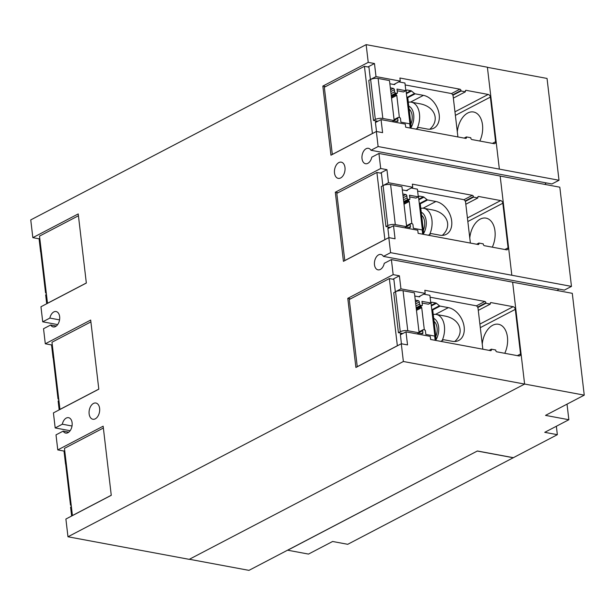 <?xml version="1.0" encoding="UTF-8"?>
<svg xmlns="http://www.w3.org/2000/svg" width="615" height="615" viewBox="0 0 615 615"><rect width="100%" height="100%" fill="white"/><g stroke="black" fill="none" stroke-linecap="round" stroke-linejoin="round"><path stroke-width="0.92" d="M419.322 203.757L420.268 203.934L419.246 203.111M422.628 231.909L423.574 232.086L420.268 203.934M422.959 233.554L423.574 232.086M431.791 309.891L432.737 310.068L431.715 309.245M435.097 338.042L436.043 338.219L432.737 310.068M435.428 339.688L436.043 338.219M53.513 358.084L53.075 357.999L51.545 344.938L52.252 344.569M53.075 357.999L53.789 357.63M59.171 409.89L58.125 400.995L58.84 400.626M41.044 251.95L40.613 251.866L39.076 238.804L39.783 238.436M40.613 251.866L41.32 251.497M46.702 303.756L45.664 294.869L46.371 294.493M65.982 464.217L65.544 464.133L64.014 451.072L64.721 450.703M65.544 464.133L66.251 463.764M71.64 516.023L70.594 507.129L71.302 506.76M393.523 225.72L395.061 238.781L388.818 237.621L343.431 261.337L335.313 192.218L380.7 168.502L386.943 169.663L388.472 182.724L412.727 187.244L412.365 184.146L472.358 195.324A1.238 0.861 -117.6 0 1 473.442 196.654L473.496 197.138L477.855 197.953L477.801 197.446A1.238 0.861 -117.6 0 1 478.608 196.469L500.664 200.575A2.475 1.722 -117.6 0 1 502.824 203.234L508.067 247.853A2.475 1.722 -117.6 0 1 507.321 249.69A2.475 1.722 -117.6 0 1 506.445 249.805L484.389 245.693A1.238 0.861 -117.6 0 1 483.313 244.363L483.252 243.863L478.893 243.048L478.947 243.54A1.238 0.861 -117.6 0 1 478.139 244.516L418.138 233.339L417.777 230.241L393.523 225.72L387.911 228.657A1.238 0.861 -117.6 0 1 388.726 227.681L389.51 227.827M478.893 243.048L476.625 244.232M477.855 197.953L465.816 204.242M473.496 197.138L465.355 201.389M412.727 187.244L406.261 190.619M388.472 182.724L382.945 185.615M386.943 169.663L380.385 173.092M405.992 331.854L407.53 344.915L401.288 343.754L355.901 367.47L347.783 298.352L393.162 274.636L399.404 275.797L400.942 288.858L425.196 293.378L424.827 290.28L484.828 301.458A1.238 0.861 -117.6 0 1 485.912 302.788L485.965 303.272L490.324 304.079L490.263 303.579A1.238 0.861 -117.6 0 1 491.077 302.603L513.133 306.708A2.475 1.722 -117.6 0 1 515.293 309.368L520.536 353.986A2.475 1.722 -117.6 0 1 519.79 355.824A2.475 1.722 -117.6 0 1 518.914 355.939L496.859 351.826A1.238 0.861 -117.6 0 1 495.775 350.496L495.721 349.997L491.362 349.182L491.416 349.674A1.238 0.861 -117.6 0 1 490.609 350.65L430.608 339.472L430.246 336.374L405.992 331.854L400.38 334.791A1.238 0.861 -117.6 0 1 401.195 333.807L401.979 333.953M491.362 349.182L489.094 350.365M490.324 304.079L478.286 310.375M485.965 303.272L477.824 307.523M425.196 293.378L418.73 296.753M400.942 288.858L395.407 291.748M399.404 275.797L392.854 279.225M72.017 426.01L62.33 424.212A7.834 4.928 100.6 0 1 66.266 418.069A7.834 4.928 100.6 0 1 68.557 417.677A7.834 4.928 100.6 0 1 72.17 424.504A7.834 4.928 100.6 0 1 67.981 432.683A7.834 4.928 100.6 0 1 65.69 433.083A7.834 4.928 100.6 0 1 63.145 431.13L68.765 432.176M70.133 430.731L55.189 427.94L62.33 424.212M51.545 344.938L45.302 343.777L90.682 320.061L98.807 389.18L53.42 412.896L55.189 427.94M45.302 343.777L43.534 328.733L50.676 324.997L56.296 326.042M59.547 319.877L49.869 318.078A7.834 4.928 100.6 0 1 53.797 311.943A7.834 4.928 100.6 0 1 56.088 311.544A7.834 4.928 100.6 0 1 59.701 318.37A7.834 4.928 100.6 0 1 55.511 326.55A7.834 4.928 100.6 0 1 53.221 326.949A7.834 4.928 100.6 0 1 50.676 324.997M57.664 324.597L42.719 321.814L49.869 318.078M39.076 238.804L32.833 237.644L78.22 213.928L86.338 283.046L40.951 306.762L42.719 321.814M32.833 237.644L30.75 219.909L366.148 44.634L368.231 62.369L374.474 63.53L367.916 66.958M338.065 192.733L335.313 192.218M350.527 298.867L347.783 298.352M401.288 343.754L403.371 361.497L67.973 536.772L189.212 559.35L524.61 384.075L512.633 282.17L391.401 259.591L393.162 274.636M403.371 361.497L524.61 384.075M64.014 451.072L57.772 449.911L103.151 426.195L111.269 495.313L65.89 519.029L67.973 536.772M57.772 449.911L56.003 434.866L63.145 431.13M338.842 162.575A8.249 5.189 100.6 0 1 341.256 162.152A8.249 5.189 100.6 0 1 345.053 169.34A8.249 5.189 100.6 0 1 340.649 177.95A8.249 5.189 100.6 0 1 338.235 178.373A8.249 5.189 100.6 0 1 334.437 171.178A8.249 5.189 100.6 0 1 338.842 162.575M93.472 403.448A8.249 5.189 100.6 0 1 95.886 403.033A8.249 5.189 100.6 0 1 99.684 410.22A8.249 5.189 100.6 0 1 95.279 418.83A8.249 5.189 100.6 0 1 92.865 419.246A8.249 5.189 100.6 0 1 89.067 412.058A8.249 5.189 100.6 0 1 93.472 403.448M406.853 97.624L407.799 97.8L406.776 96.978M410.159 125.775L411.104 125.952L407.799 97.8M410.489 127.42L411.104 125.952M469.775 237.951A19.795 12.446 100.6 0 1 480.223 219.132A19.795 12.446 100.6 0 1 486.011 218.133A19.795 12.446 100.6 0 1 492.3 247.168M482.245 344.085A19.795 12.446 100.6 0 1 492.692 325.266A19.795 12.446 100.6 0 1 498.481 324.266A19.795 12.446 100.6 0 1 504.769 353.302M511.826 275.251L571.473 286.398L564.385 290.103L383.437 256.401L390.587 252.665L511.826 275.251L500.164 176.036L378.932 153.458L380.7 168.502M388.818 237.621L390.587 252.665M524.603 384.037L584.25 395.145L545.52 415.386L568.852 419.73L544.744 432.33L557.351 434.682L556.36 426.257M513.333 457.683L477.394 450.987L287.697 550.21L308.499 554.084L332.607 541.484L347.736 544.306L557.351 434.682M189.366 559.266L248.96 570.366L477.394 450.987M568.852 419.73L567.022 404.155M378.932 153.458L371.783 157.194A7.834 4.928 100.6 0 1 367.855 163.329A7.834 4.928 100.6 0 1 365.556 163.721A7.834 4.928 100.6 0 1 361.951 156.894A7.834 4.928 100.6 0 1 366.133 148.715A7.834 4.928 100.6 0 1 368.431 148.315A7.834 4.928 100.6 0 1 370.976 150.268L378.117 146.539L499.357 169.117L487.388 67.212L366.148 44.634M499.357 169.117L559.004 180.264L551.916 183.97L370.976 150.268M325.596 86.6L322.844 86.085L368.231 62.369M374.474 63.53L376.003 76.591L370.476 79.481M376.003 76.591L400.257 81.111L393.792 84.486M400.257 81.111L399.896 78.013L459.889 89.19A1.238 0.861 -117.6 0 1 460.973 90.52L461.027 91.005L452.886 95.256M461.027 91.005L465.386 91.82L453.347 98.108M465.386 91.82L465.332 91.312A1.238 0.861 -117.6 0 1 466.139 90.336L488.195 94.449A2.475 1.722 -117.6 0 1 490.363 97.101L495.598 141.719A2.475 1.722 -117.6 0 1 494.852 143.556A2.475 1.722 -117.6 0 1 493.983 143.672L471.92 139.559A1.238 0.861 -117.6 0 1 470.844 138.229L470.783 137.729L466.424 136.922L464.164 138.098M466.424 136.922L466.477 137.406A1.238 0.861 -117.6 0 1 465.67 138.383L405.669 127.205L405.308 124.107L381.054 119.594L375.45 122.523A1.238 0.861 -117.6 0 1 376.257 121.547L377.041 121.693M381.054 119.594L382.592 132.656L376.349 131.487L330.962 155.203L322.844 86.085M391.401 259.591L384.252 263.328A7.834 4.928 100.6 0 1 380.324 269.462A7.834 4.928 100.6 0 1 378.025 269.854A7.834 4.928 100.6 0 1 374.42 263.028A7.834 4.928 100.6 0 1 378.602 254.848A7.834 4.928 100.6 0 1 380.9 254.449A7.834 4.928 100.6 0 1 383.437 256.401M376.349 131.487L378.117 146.539M571.473 286.398L559.819 187.191L500.172 176.075M546.297 182.924A7.834 4.928 -79.4 0 0 544.905 184.408M559.004 180.264L547.043 78.443L487.395 67.327M584.25 395.145L572.288 293.324L512.641 282.208M558.766 289.058A7.834 4.928 -79.4 0 0 557.367 290.541M457.306 131.818A19.795 12.446 100.6 0 1 467.754 113.006A19.795 12.446 100.6 0 1 473.55 111.999A19.795 12.446 100.6 0 1 479.831 141.035M477.401 451.064L513.341 457.76M409.129 109.101A11.47 7.211 100.6 0 1 410.897 124.169M408.775 106.088A13.937 8.764 100.6 0 1 410.82 127.912M370.499 79.543A1.238 0.861 -117.6 0 1 370.33 78.989L368.939 67.15L364.426 66.305L324.336 87.253L332.331 154.496M377.887 121.247L373.497 120.425L375.327 119.471A5.358 1.845 -6.7 0 1 382.838 118.449L394.184 120.563L392.109 121.647M394.184 120.563L389.487 80.573L378.133 78.459A5.358 1.845 173.3 0 0 370.63 79.473L368.8 80.434L373.497 120.425M408.322 102.228A18.066 11.362 100.6 0 1 411.297 102.167A18.066 11.362 100.6 0 1 417.201 128.289M364.426 66.305L372.421 133.54M372.321 133.524L332.231 154.473M376.503 131.518L375.45 122.523M395.076 83.817A1.238 0.861 -117.6 0 1 394.261 84.578L389.856 83.755M390.341 87.83L393.285 88.383A1.238 0.861 -117.6 0 1 394.369 89.713L394.615 91.789A1.238 0.861 62.4 0 0 395.691 93.119L396.898 93.342A0.823 0.577 62.4 0 0 397.436 92.688L397.013 89.075L405.839 90.713L404.939 83.033L398.781 81.88M410.228 128.058L409.728 123.799L400.903 122.154L400.473 118.534A0.823 0.577 62.4 0 0 399.758 117.65L398.551 117.419A1.238 0.861 62.4 0 0 397.736 118.395L397.982 120.479A1.238 0.861 -117.6 0 1 397.175 121.455L393.715 120.809M411.297 102.167L419.368 103.674C434.72 106.164 440.363 119.971 429.816 129.242M411.174 128.235A1.653 1.153 -117.6 0 1 410.274 126.69L406.115 91.312A1.653 1.153 -117.6 0 1 406.615 90.09A1.653 1.153 -117.6 0 1 407.191 90.013L410.828 90.689A1.653 1.153 -117.6 0 1 411.481 91.012L414.518 93.503A1.653 1.153 62.4 0 0 415.171 93.826L423.428 95.363A18.066 12.592 -117.6 0 1 438.287 110.523A18.066 12.592 -117.6 0 1 433.767 128.22A18.066 12.592 -117.6 0 1 427.379 129.05L419.13 127.513A1.653 1.153 62.4 0 0 418.546 127.589A1.653 1.153 62.4 0 0 418.523 127.605L415.955 129.05A1.653 1.153 -117.6 0 1 415.932 129.065A1.653 1.153 -117.6 0 1 415.848 129.104M457.906 136.937L453.117 96.117A2.475 1.722 62.4 0 0 450.949 93.457L405.162 84.932M405.839 90.713L403.486 91.95L397.213 90.782M395.883 93.987A0.992 0.692 62.4 0 0 396.175 94.61L396.783 95.371L391.547 98.108M396.783 95.371L399.396 117.58M421.59 215.235A11.47 7.211 100.6 0 1 423.366 230.302M421.237 212.221A13.937 8.764 100.6 0 1 423.289 234.046M382.968 185.676A1.238 0.861 -117.6 0 1 382.799 185.123L381.408 173.284L376.895 172.438L336.805 193.387L344.8 260.629M390.356 227.381L385.966 226.558L387.796 225.605A5.358 1.845 -6.7 0 1 395.299 224.583L406.653 226.697L404.578 227.781M406.653 226.697L401.949 186.706L390.602 184.592A5.358 1.845 173.3 0 0 383.099 185.607L381.269 186.568L385.966 226.558M420.783 208.362A18.066 11.362 100.6 0 1 423.766 208.3A18.066 11.362 100.6 0 1 429.67 234.423M376.895 172.438L384.89 239.673M384.79 239.658L344.7 260.606M388.972 237.651L387.911 228.657M407.545 189.95A1.238 0.861 -117.6 0 1 406.73 190.712L402.325 189.889M402.802 193.963L405.754 194.517A1.238 0.861 -117.6 0 1 406.838 195.847L407.084 197.922A1.238 0.861 62.4 0 0 408.16 199.252L409.367 199.475A0.823 0.577 62.4 0 0 409.905 198.822L409.482 195.209L418.308 196.846L417.408 189.166L411.251 188.013M422.697 234.192L422.198 229.925L413.365 228.288L412.942 224.667A0.823 0.577 62.4 0 0 412.219 223.775L411.02 223.553A1.238 0.861 62.4 0 0 410.205 224.529L410.451 226.612A1.238 0.861 -117.6 0 1 409.644 227.588L406.184 226.943M423.766 208.3L431.83 209.8C447.19 212.298 452.832 226.105 442.285 235.376M423.643 234.361A1.653 1.153 -117.6 0 1 422.736 232.824L418.584 197.446A1.653 1.153 -117.6 0 1 419.076 196.223A1.653 1.153 -117.6 0 1 419.661 196.147L423.297 196.823A1.653 1.153 -117.6 0 1 423.95 197.146L426.979 199.637A1.653 1.153 62.4 0 0 427.64 199.96L435.897 201.497A18.066 12.592 -117.6 0 1 450.757 216.657A18.066 12.592 -117.6 0 1 446.236 234.353A18.066 12.592 -117.6 0 1 439.848 235.184L431.592 233.646A1.653 1.153 62.4 0 0 431.015 233.723A1.653 1.153 62.4 0 0 430.992 233.738L428.417 235.184A1.653 1.153 -117.6 0 1 428.394 235.199A1.653 1.153 -117.6 0 1 428.317 235.238M470.375 243.071L465.578 202.25A2.475 1.722 62.4 0 0 463.418 199.591L417.631 191.065M418.308 196.846L415.948 198.084L409.682 196.915M408.352 200.121A0.992 0.692 62.4 0 0 408.644 200.744L409.252 201.505L404.009 204.242M409.252 201.505L411.865 223.714M434.059 321.368A11.47 7.211 100.6 0 1 435.835 336.436M433.706 318.355A13.937 8.764 100.6 0 1 435.758 340.18M395.437 291.81A1.238 0.861 -117.6 0 1 395.268 291.256L393.877 279.418L389.357 278.572L349.266 299.52L357.269 366.763M402.825 333.514L398.428 332.692L400.265 331.739A5.358 1.845 -6.7 0 1 407.768 330.716L419.115 332.83L417.047 333.914M419.115 332.83L414.418 292.84L403.071 290.726A5.358 1.845 173.3 0 0 395.568 291.741L393.731 292.702L398.428 332.692M433.252 314.496A18.066 11.362 100.6 0 1 436.235 314.434A18.066 11.362 100.6 0 1 442.139 340.556M389.357 278.572L397.359 345.807M397.259 345.791L357.169 366.74M401.441 343.785L400.38 334.791M420.014 296.084A1.238 0.861 -117.6 0 1 419.192 296.845L414.794 296.023M415.271 300.097L418.223 300.65A1.238 0.861 -117.6 0 1 419.307 301.98L419.545 304.056A1.238 0.861 62.4 0 0 420.629 305.386L421.836 305.609A0.823 0.577 62.4 0 0 422.374 304.955L421.952 301.335L430.777 302.98L429.877 295.3L423.72 294.147M435.166 340.318L434.659 336.059L425.834 334.422L425.411 330.801A0.823 0.577 62.4 0 0 424.688 329.909L423.481 329.686A1.238 0.861 62.4 0 0 422.674 330.662L422.92 332.738A1.238 0.861 -117.6 0 1 422.105 333.722L418.654 333.076M436.235 314.434L444.299 315.933C459.659 318.432 465.301 332.238 454.754 341.51M436.112 340.495A1.653 1.153 -117.6 0 1 435.205 338.957L431.054 303.579A1.653 1.153 -117.6 0 1 431.546 302.357A1.653 1.153 -117.6 0 1 432.13 302.28L435.766 302.957A1.653 1.153 -117.6 0 1 436.419 303.28L439.448 305.77A1.653 1.153 62.4 0 0 440.102 306.093L448.358 307.631A18.066 12.592 -117.6 0 1 463.226 322.79A18.066 12.592 -117.6 0 1 458.705 340.487A18.066 12.592 -117.6 0 1 452.317 341.317L444.061 339.78A1.653 1.153 62.4 0 0 443.477 339.857A1.653 1.153 62.4 0 0 443.453 339.872L440.886 341.317A1.653 1.153 -117.6 0 1 440.863 341.333A1.653 1.153 -117.6 0 1 440.786 341.371M482.844 349.205L478.047 308.384A2.475 1.722 62.4 0 0 475.887 305.724L430.1 297.199M430.777 302.98L428.417 304.217L422.151 303.049M420.821 306.255A0.992 0.692 62.4 0 0 421.106 306.877L421.721 307.638L416.478 310.375M421.721 307.638L424.327 329.848M41.336 251.65A5.358 1.845 173.3 0 0 40.821 252.581L45.518 292.571A5.358 1.845 -6.7 0 1 46.033 291.648M46.233 293.355A5.358 1.845 -6.7 0 1 45.518 292.571M47.509 303.341L39.514 236.106L78.436 215.765M47.409 303.318L86.331 282.985M53.805 357.784A5.358 1.845 173.3 0 0 53.29 358.714L57.987 398.704A5.358 1.845 -6.7 0 1 58.502 397.782M58.702 399.489A5.358 1.845 -6.7 0 1 57.987 398.704M59.97 409.475L51.975 342.24L90.897 321.899M59.87 409.452L98.8 389.111M66.274 463.918A5.358 1.845 173.3 0 0 65.759 464.848L70.456 504.838A5.358 1.845 -6.7 0 1 70.971 503.916M71.171 505.622A5.358 1.845 -6.7 0 1 70.456 504.838M72.439 515.608L64.444 448.373L103.366 428.032M72.339 515.585L111.261 495.244M478.947 243.54L477.355 244.37M508.067 247.853L504.884 249.513M500.664 200.575L467.423 217.948M502.824 203.234L467.846 221.523M478.608 196.469L477.87 196.854M473.442 196.654L465.155 200.982M472.358 195.324L463.887 199.752M491.416 349.674L489.824 350.504M520.536 353.986L517.353 355.647M513.133 306.708L479.892 324.082M515.293 309.368L480.315 327.649M491.077 302.603L490.34 302.987M485.912 302.788L477.624 307.116M484.828 301.458L476.356 305.886M459.889 89.19L451.418 93.618M460.973 90.52L452.686 94.848M466.139 90.336L465.409 90.72M488.195 94.449L454.962 111.815M466.477 137.406L464.886 138.237M490.363 97.101L455.377 115.389M495.598 141.719L492.415 143.38M378.133 78.459L382.838 118.449M370.63 79.473L375.327 119.471M376.257 121.547L375.519 121.924M396.898 93.342L391.325 96.255M395.691 93.119L391.232 95.448M394.615 91.789L391.025 93.665M394.369 89.713L390.779 91.589M393.285 88.383L390.571 89.805M397.982 120.479L396.391 121.309M397.736 118.395L394.146 120.279M423.428 95.363L410.597 102.075M407.191 90.013L406.215 90.52M410.828 90.689L406.315 93.05M411.481 91.012L406.392 93.672M414.518 93.503L407.207 97.324M415.171 93.826L407.707 97.731M396.175 94.61L391.424 97.093M390.602 184.592L395.299 224.583M383.099 185.607L387.796 225.605M388.726 227.681L387.988 228.057M409.367 199.475L403.794 202.389M408.16 199.252L403.701 201.582M407.084 197.922L403.494 199.798M406.838 195.847L403.248 197.722M405.754 194.517L403.04 195.939M410.451 226.612L408.86 227.442M410.205 224.529L406.615 226.412M435.897 201.497L423.066 208.208M419.661 196.147L418.684 196.654M423.297 196.823L418.784 199.175M423.95 197.146L418.861 199.806M426.979 199.637L419.676 203.457M427.64 199.96L420.176 203.865M408.644 200.744L403.894 203.227M403.071 290.726L407.768 330.716M395.568 291.741L400.265 331.739M401.195 333.807L400.457 334.191M421.836 305.609L416.263 308.522M420.629 305.386L416.171 307.715M419.545 304.056L415.955 305.932M419.307 301.98L415.717 303.856M418.223 300.65L415.502 302.073M422.92 332.738L421.329 333.576M422.674 330.662L419.084 332.538M448.358 307.631L435.528 314.342M432.13 302.28L431.153 302.788M435.766 302.957L431.253 305.309M436.419 303.28L431.33 305.939M439.448 305.77L432.145 309.591M440.102 306.093L432.645 309.998M421.106 306.877L416.363 309.36M397.19 93.303L391.34 96.363M398.113 117.48L394.069 119.594M409.659 199.437L403.809 202.496M410.582 223.614L406.538 225.728M422.128 305.57L416.278 308.63M423.051 329.748L419.007 331.862"/></g></svg>
